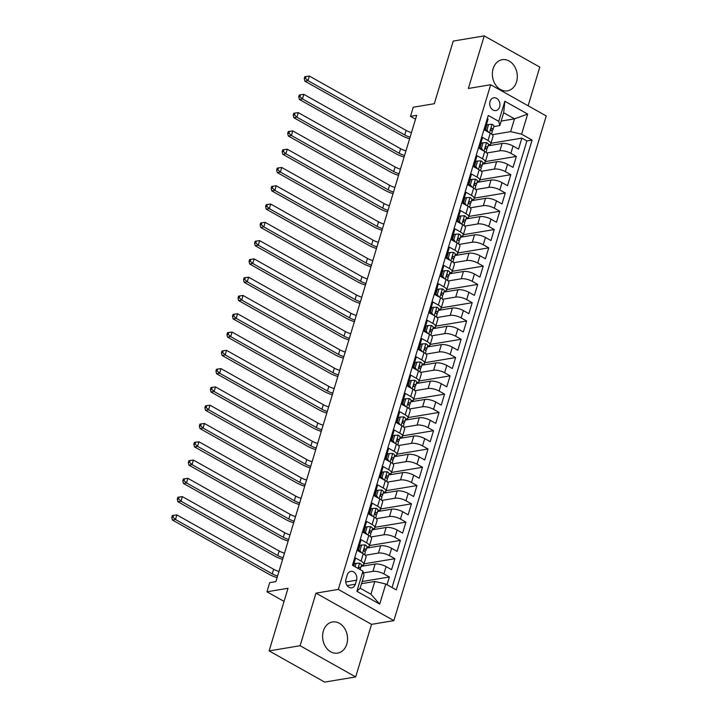 <?xml version="1.0" encoding="UTF-8"?>
<svg xmlns="http://www.w3.org/2000/svg" width="718" height="718" viewBox="0 0 718 718"><rect width="100%" height="100%" fill="white"/><g stroke="black" fill="none" stroke-linecap="round" stroke-linejoin="round"><path stroke-width="1.08" d="M493.122 68.695A15.787 12.377 80.5 0 0 495.402 84.58A15.787 12.377 80.5 0 0 507.438 90.845A15.787 12.377 80.5 0 0 516.547 81.852A15.787 12.377 80.5 0 0 514.267 65.957A15.787 12.377 80.5 0 0 502.232 59.702A15.787 12.377 80.5 0 0 493.122 68.695M323.36 630.978A15.787 12.377 80.5 0 0 325.64 646.864A15.787 12.377 80.5 0 0 337.675 653.129A15.787 12.377 80.5 0 0 346.785 644.127A15.787 12.377 80.5 0 0 344.505 628.241A15.787 12.377 80.5 0 0 332.47 621.976A15.787 12.377 80.5 0 0 323.36 630.978M490.017 101.48A6.48 5.08 80.5 0 0 490.95 107.996A6.48 5.08 80.5 0 0 495.887 110.572A6.48 5.08 80.5 0 0 499.629 106.874A6.48 5.08 80.5 0 0 498.687 100.358A6.48 5.08 80.5 0 0 493.751 97.792A6.48 5.08 80.5 0 0 490.017 101.48M528.116 105.77L539.792 67.097L484.228 35.9L453.229 41.079L434.318 103.706L413.236 107.224L410.481 116.37L415.516 119.197M393.868 620.621L546.236 115.939L490.681 84.742L338.304 589.424L393.868 620.621L371.547 624.355L315.983 593.149L300.115 645.724L355.679 676.921L371.547 624.355M355.679 676.921L324.671 682.1L269.115 650.903L288.017 588.275L266.943 591.794L284.059 601.406M300.115 645.724L269.115 650.903M487.271 118.703L488.078 119.152L484.767 130.129L490.241 133.207L488.034 140.522A8.095 2.684 16.8 0 1 490.825 143.69A8.095 2.684 16.8 0 1 489.084 144.722L488.348 144.839M488.034 140.522L482.559 137.443L479.247 148.411L484.722 151.489L482.514 158.804A8.095 2.684 16.8 0 1 485.305 161.972A8.095 2.684 16.8 0 1 483.564 163.004L482.828 163.13M482.514 158.804L477.03 155.725L473.718 166.702L479.202 169.771L476.994 177.086A8.095 2.684 16.8 0 1 479.786 180.254A8.095 2.684 16.8 0 1 478.044 181.295L477.308 181.412M476.994 177.086L471.511 174.016L468.199 184.984L473.683 188.062L471.475 195.377A8.095 2.684 16.8 0 1 474.266 198.545A8.095 2.684 16.8 0 1 472.525 199.577L471.789 199.703M471.475 195.377L465.991 192.298L462.679 203.266L468.163 206.344L465.955 213.659A8.095 2.684 16.8 0 1 468.746 216.827A8.095 2.684 16.8 0 1 466.996 217.859L466.269 217.985M465.955 213.659L460.471 210.58L457.16 221.557L462.643 224.635L460.435 231.95A8.095 2.684 16.8 0 1 463.227 235.118A8.095 2.684 16.8 0 1 461.477 236.15L460.75 236.267M460.435 231.95L454.952 228.871L451.64 239.839L457.124 242.917L454.916 250.232A8.095 2.684 16.8 0 1 457.707 253.4A8.095 2.684 16.8 0 1 455.957 254.432L455.23 254.558M454.916 250.232L449.432 247.154L446.12 258.13L451.595 261.199L449.387 268.514A8.095 2.684 16.8 0 1 452.178 271.682A8.095 2.684 16.8 0 1 450.437 272.714L449.71 272.84M449.387 268.514L443.912 265.436L440.601 276.412L446.075 279.49L443.868 286.805A8.095 2.684 16.8 0 1 446.659 289.973A8.095 2.684 16.8 0 1 444.918 291.005L444.182 291.122M443.868 286.805L438.393 283.727L435.081 294.694L440.556 297.773L438.348 305.087A8.095 2.684 16.8 0 1 441.139 308.255A8.095 2.684 16.8 0 1 439.398 309.287L438.662 309.413M438.348 305.087L432.864 302.009L429.552 312.985L435.036 316.064L432.828 323.378A8.095 2.684 16.8 0 1 435.62 326.546A8.095 2.684 16.8 0 1 433.878 327.579L433.142 327.695M432.828 323.378L427.345 320.3L424.033 331.267L429.517 334.346L427.309 341.66A8.095 2.684 16.8 0 1 430.1 344.828A8.095 2.684 16.8 0 1 428.359 345.861L427.623 345.986M427.309 341.66L421.825 338.582L418.513 349.549L423.997 352.628L421.789 359.942A8.095 2.684 16.8 0 1 424.58 363.111A8.095 2.684 16.8 0 1 422.83 364.143L422.103 364.268M421.789 359.942L416.305 356.864L412.994 367.84L418.477 370.919L416.269 378.233A8.095 2.684 16.8 0 1 419.061 381.402A8.095 2.684 16.8 0 1 417.311 382.434L416.584 382.55M416.269 378.233L410.786 375.155L407.474 386.122L412.958 389.201L410.75 396.515A8.095 2.684 16.8 0 1 413.541 399.684A8.095 2.684 16.8 0 1 411.791 400.716L411.064 400.841M410.75 396.515L405.266 393.437L401.954 404.413L407.429 407.492L405.221 414.807A8.095 2.684 16.8 0 1 408.012 417.975A8.095 2.684 16.8 0 1 406.271 419.007L405.544 419.124M405.221 414.807L399.746 411.728L396.435 422.696L401.909 425.774L399.702 433.089A8.095 2.684 16.8 0 1 402.493 436.257A8.095 2.684 16.8 0 1 400.752 437.289L400.016 437.415M399.702 433.089L394.227 430.01L390.915 440.978L396.39 444.056L394.182 451.371A8.095 2.684 16.8 0 1 396.973 454.539A8.095 2.684 16.8 0 1 395.232 455.571L394.496 455.697M394.182 451.371L388.698 448.292L385.386 459.269L390.87 462.347L388.662 469.662A8.095 2.684 16.8 0 1 391.454 472.83A8.095 2.684 16.8 0 1 389.712 473.862L388.976 473.979M388.662 469.662L383.179 466.583L379.867 477.551L385.351 480.629L383.143 487.944A8.095 2.684 16.8 0 1 385.934 491.112A8.095 2.684 16.8 0 1 384.193 492.144L383.457 492.27M383.143 487.944L377.659 484.865L374.347 495.842L379.831 498.92L377.623 506.226A8.095 2.684 16.8 0 1 380.414 509.403A8.095 2.684 16.8 0 1 378.664 510.435L377.937 510.552M377.623 506.226L372.139 503.156L368.828 514.124L374.311 517.202L372.103 524.517A8.095 2.684 16.8 0 1 374.895 527.685A8.095 2.684 16.8 0 1 373.145 528.717L372.418 528.843M372.103 524.517L366.62 521.439L363.308 532.406L368.792 535.484L366.584 542.799A8.095 2.684 16.8 0 1 369.375 545.967A8.095 2.684 16.8 0 1 367.625 546.999L366.898 547.125M366.584 542.799L361.1 539.721L357.788 550.697L363.263 553.775A8.095 2.684 16.8 0 1 366.054 556.944L363.846 564.258A8.095 2.684 16.8 0 1 362.105 565.29L361.378 565.407M387.029 584.712L389.362 576.985L362.15 581.526M361.082 566.394L375.128 564.043A8.095 2.684 16.8 0 1 386.096 566.592L391.57 569.67L394.891 558.694L363.972 563.854M366.602 548.103L380.648 545.761A8.095 2.684 -163.2 0 1 391.615 548.301L397.099 551.379L400.411 540.412L369.492 545.572M372.121 529.821L386.167 527.47A8.095 2.684 -163.2 0 1 397.135 530.019L402.618 533.097L405.93 522.121L375.011 527.29M377.641 511.53L391.687 509.188A8.095 2.684 -163.2 0 1 402.654 511.737L408.138 514.815L411.45 503.839L380.531 508.999M383.161 493.248L397.207 490.906A8.095 2.684 -163.2 0 1 408.174 493.445L413.658 496.524L416.97 485.556L386.051 490.717M388.68 474.966L402.726 472.615A8.095 2.684 -163.2 0 1 413.694 475.163L419.177 478.242L422.489 467.265L391.57 472.435M394.2 456.675L408.255 454.332A8.095 2.684 -163.2 0 1 419.222 456.872L424.697 459.951L428.009 448.983L397.099 454.144M399.72 438.393L413.774 436.05A8.095 2.684 -163.2 0 1 424.742 438.59L430.217 441.669L433.528 430.701L402.618 435.862M405.248 420.102L419.294 417.759A8.095 2.684 -163.2 0 1 430.261 420.308L435.736 423.387L439.057 412.41L408.138 417.571M410.768 401.82L424.814 399.477A8.095 2.684 -163.2 0 1 435.781 402.017L441.265 405.096L444.577 394.128L413.658 399.289M416.287 383.538L430.333 381.186A8.095 2.684 -163.2 0 1 441.301 383.735L446.784 386.814L450.096 375.837L419.177 381.007M421.807 365.247L435.853 362.904A8.095 2.684 -163.2 0 1 446.82 365.444L452.304 368.522L455.616 357.555L424.697 362.716M427.327 346.965L441.373 344.622A8.095 2.684 -163.2 0 1 452.34 347.162L457.824 350.24L461.135 339.273L430.217 344.434M432.846 328.682L446.892 326.331A8.095 2.684 -163.2 0 1 457.86 328.88L463.343 331.958L466.655 320.982L435.736 326.143M438.366 310.391L452.421 308.049A8.095 2.684 -163.2 0 1 463.379 310.589L468.863 313.667L472.175 302.7L441.265 307.86M443.886 292.109L457.94 289.758A8.095 2.684 -163.2 0 1 468.908 292.307L474.383 295.385L477.694 284.409L446.784 289.578M449.414 273.818L463.46 271.476A8.095 2.684 -163.2 0 1 474.427 274.025L479.902 277.094L483.223 266.127L452.304 271.287M454.934 255.536L468.98 253.194A8.095 2.684 -163.2 0 1 479.947 255.734L485.431 258.812L488.743 247.845L457.824 253.005M460.453 237.254L474.499 234.903A8.095 2.684 -163.2 0 1 485.467 237.452L490.95 240.53L494.262 229.554L463.343 234.714M465.973 218.963L480.019 216.621A8.095 2.684 -163.2 0 1 490.986 219.161L496.47 222.239L499.782 211.272L468.863 216.432M471.493 200.681L485.539 198.33A8.095 2.684 -163.2 0 1 496.506 200.878L501.99 203.957L505.301 192.98L474.383 198.15M477.012 182.39L491.058 180.047A8.095 2.684 -163.2 0 1 502.026 182.596L507.509 185.675L510.821 174.698L479.902 179.859M482.532 164.108L496.587 161.765A8.095 2.684 -163.2 0 1 507.545 164.305L513.029 167.384L516.341 156.416L485.431 161.577M480.521 146.149L479.893 146.257M475.002 164.44L474.374 164.539M469.473 182.722L468.854 182.83M463.954 201.004L463.334 201.112M458.434 219.295L457.815 219.394M452.914 237.577L452.286 237.685M447.395 255.859L446.767 255.967M441.875 274.15L441.247 274.249M436.356 292.432L435.727 292.54M430.836 310.723L430.208 310.822M425.307 329.006L424.688 329.113M419.788 347.288L419.168 347.395M414.268 365.579L413.649 365.677M408.748 383.861L408.12 383.968M403.229 402.152L402.601 402.251M397.709 420.434L397.081 420.542M392.19 438.716L391.561 438.824M386.67 457.007L386.042 457.106M381.141 475.289L380.522 475.397M375.622 493.58L375.002 493.679M370.102 511.862L369.483 511.97M364.582 530.144L363.954 530.252M359.063 548.435L358.435 548.534M266.943 591.794L269.699 582.648L275.9 581.616L416.682 115.329L410.481 116.37M355.329 584.228L356.541 580.207A6.274 4.918 80.5 0 0 355.634 573.888A6.274 4.918 80.5 0 0 350.86 571.402A6.274 4.918 80.5 0 0 347.234 574.974L346.022 579.004A6.274 4.918 80.5 0 0 346.929 585.314A6.274 4.918 80.5 0 0 351.712 587.809A6.274 4.918 80.5 0 0 355.329 584.228L347.117 585.601M499.809 125.56L498.768 121.36L488.249 115.463L352.439 565.281L362.958 571.187L363.999 575.387L360.14 588.186L370.946 594.262L374.814 581.463L385.781 584.003L396.291 589.909L532.101 140.082L521.591 134.176L510.624 131.636L514.492 118.838L503.677 112.762L499.809 125.56L493.876 126.556M498.768 121.36L504.835 101.247L527.667 114.063L521.591 134.176M385.781 584.003L379.705 604.116L356.882 591.3L362.958 571.187M486.786 152.979L499.899 150.789A8.095 2.684 16.8 0 1 510.866 153.338L516.341 156.416M479.597 147.235L480.225 147.127M488.052 145.826L502.106 143.474L499.899 150.789M481.266 171.27L494.379 169.08A8.095 2.684 16.8 0 1 505.337 171.62L510.821 174.698M474.077 165.517L474.706 165.418M475.747 189.552L488.85 187.362A8.095 2.684 16.8 0 1 499.818 189.911L505.301 192.98M468.558 183.808L469.177 183.7M470.227 207.834L483.331 205.644A8.095 2.684 16.8 0 1 494.298 208.193L499.782 211.272M463.038 202.09L463.657 201.991M464.699 226.125L477.811 223.935A8.095 2.684 16.8 0 1 488.779 226.475L494.262 229.554M457.519 220.381L458.138 220.273M459.179 244.407L472.291 242.217A8.095 2.684 16.8 0 1 483.259 244.766L488.743 247.845M451.99 238.663L452.618 238.555M453.659 262.689L466.772 260.508A8.095 2.684 16.8 0 1 477.739 263.048L483.223 266.127M446.47 256.945L447.099 256.847M448.14 280.98L461.252 278.79A8.095 2.684 16.8 0 1 472.22 281.33L477.694 284.409M440.951 275.236L441.579 275.129M442.62 299.262L455.733 297.072A8.095 2.684 16.8 0 1 466.7 299.621L472.175 302.7M435.431 293.518L436.059 293.42M437.1 317.553L450.213 315.364A8.095 2.684 16.8 0 1 461.171 317.903L466.655 320.982M429.911 311.809L430.54 311.702M431.581 335.836L444.684 333.646A8.095 2.684 16.8 0 1 455.652 336.195L461.135 339.273M424.392 330.092L425.011 329.984M426.061 354.118L439.165 351.937A8.095 2.684 16.8 0 1 450.132 354.477L455.616 357.555M418.872 348.374L419.491 348.275M420.533 372.409L433.645 370.219A8.095 2.684 16.8 0 1 444.613 372.759L450.096 375.837M413.353 366.665L413.972 366.557M415.013 390.691L428.125 388.501A8.095 2.684 16.8 0 1 439.093 391.05L444.577 394.128M407.824 384.947L408.452 384.839M409.493 408.982L422.606 406.792A8.095 2.684 16.8 0 1 433.573 409.332L439.057 412.41M402.304 403.229L402.933 403.13M403.974 427.264L417.086 425.074A8.095 2.684 16.8 0 1 428.054 427.623L433.528 430.701M396.785 421.52L397.413 421.412M398.454 445.546L411.567 443.356A8.095 2.684 16.8 0 1 422.534 445.905L428.009 448.983M391.265 439.802L391.893 439.703M392.934 463.837L406.047 461.647A8.095 2.684 16.8 0 1 417.005 464.187L422.489 467.265M385.745 458.093L386.374 457.985M387.415 482.119L400.518 479.929A8.095 2.684 16.8 0 1 411.486 482.478L416.97 485.556M380.226 476.375L380.845 476.267M381.895 500.41L394.999 498.22A8.095 2.684 16.8 0 1 405.966 500.76L411.45 503.839M374.706 494.657L375.326 494.558M376.367 518.692L389.479 516.502A8.095 2.684 16.8 0 1 400.447 519.051L405.93 522.121M369.187 512.948L369.806 512.84M370.847 536.974L383.959 534.784A8.095 2.684 16.8 0 1 394.927 537.333L400.411 540.412M363.667 531.23L364.286 531.132M365.327 555.265L378.44 553.075A8.095 2.684 16.8 0 1 389.407 555.615L394.891 558.694M358.138 549.521L358.767 549.414M363.398 572.946L372.92 571.357A8.095 2.684 16.8 0 1 383.888 573.906L389.362 576.985M392.064 587.53L526.895 140.952L521.86 138.125L490.95 143.295M502.106 143.474A8.095 2.684 -163.2 0 1 513.074 146.023L518.549 149.102L521.86 138.125M353.247 565.739L355.581 558.012L361.055 561.09A8.095 2.684 16.8 0 1 363.846 564.258M486.041 127.867L485.413 127.966M361.495 583.68L374.814 581.463M315.983 593.149L338.304 589.424M484.228 35.9L468.36 88.467L490.681 84.742M501.173 121.064L514.492 118.838L527.667 114.063M492.306 134.697L510.624 131.636M363.2 566.035L363.622 564.644M368.72 547.753L369.142 546.353M369.375 545.967L371.583 538.653A8.095 2.684 -163.2 0 0 368.792 535.484M374.24 529.462L374.661 528.071M374.895 527.685L377.103 520.37A8.095 2.684 -163.2 0 0 374.311 517.202M379.759 511.18L380.181 509.789M380.414 509.403L382.622 502.088A8.095 2.684 -163.2 0 0 379.831 498.92M385.279 492.898L385.701 491.498M385.934 491.112L388.142 483.797A8.095 2.684 -163.2 0 0 385.351 480.629M390.798 474.607L391.22 473.216M391.454 472.83L393.661 465.515A8.095 2.684 -163.2 0 0 390.87 462.347M396.327 456.325L396.74 454.934M396.973 454.539L399.181 447.224A8.095 2.684 -163.2 0 0 396.39 444.056M401.847 438.034L402.268 436.643M402.493 436.257L404.701 428.942A8.095 2.684 -163.2 0 0 401.909 425.774M407.366 419.752L407.788 418.361M408.012 417.975L410.22 410.66A8.095 2.684 -163.2 0 0 407.429 407.492M412.886 401.47L413.308 400.07M413.541 399.684L415.749 392.369A8.095 2.684 -163.2 0 0 412.958 389.201M418.406 383.179L418.827 381.788M419.061 381.402L421.269 374.087A8.095 2.684 -163.2 0 0 418.477 370.919M423.925 364.897L424.347 363.505M424.58 363.111L426.788 355.796A8.095 2.684 -163.2 0 0 423.997 352.628M429.445 346.606L429.867 345.214M430.1 344.828L432.308 337.514A8.095 2.684 -163.2 0 0 429.517 334.346M434.964 328.323L435.386 326.932M435.62 326.546L437.827 319.232A8.095 2.684 -163.2 0 0 435.036 316.064M440.493 310.041L440.906 308.641M441.139 308.255L443.347 300.941A8.095 2.684 -163.2 0 0 440.556 297.773M446.013 291.75L446.434 290.359M446.659 289.973L448.867 282.659A8.095 2.684 -163.2 0 0 446.075 279.49M451.532 273.468L451.954 272.077M452.178 271.682L454.386 264.368A8.095 2.684 -163.2 0 0 451.595 261.199M457.052 255.186L457.474 253.786M457.707 253.4L459.915 246.086A8.095 2.684 -163.2 0 0 457.124 242.917M462.571 236.895L462.993 235.504M463.227 235.118L465.435 227.803A8.095 2.684 -163.2 0 0 462.643 224.635M468.091 218.613L468.513 217.213M468.746 216.827L470.954 209.512A8.095 2.684 -163.2 0 0 468.163 206.344M473.611 200.322L474.033 198.931M474.266 198.545L476.474 191.23A8.095 2.684 -163.2 0 0 473.683 188.062M479.13 182.04L479.552 180.649M479.786 180.254L481.993 172.948A8.095 2.684 -163.2 0 0 479.202 169.771M484.659 163.758L485.072 162.358M485.305 161.972L487.513 154.657A8.095 2.684 -163.2 0 0 484.722 151.489M490.179 145.467L490.6 144.076M526.895 140.952L532.101 140.082M490.825 143.69L493.033 136.375A8.095 2.684 -163.2 0 0 490.241 133.207M360.14 588.186L356.882 591.3M370.946 594.262L379.705 604.116M504.835 101.247L503.677 112.762M355.06 566.753L356.101 563.316L359.655 563.172A5.367 1.777 16.8 0 1 361.432 565.228L360.382 568.71A5.367 1.777 -163.2 0 0 359.574 567.31L358.794 567.364L358.461 568.665M356.101 563.316L354.486 563.585L353.75 566.017M359.862 569.446L360.274 568.907A5.367 1.777 -163.2 0 0 360.382 568.71M277.588 576.033A10.124 3.348 16.8 0 1 272.248 573.835L175.47 519.491L172.365 520.003L269.151 574.355A15.186 5.026 -163.2 0 0 277.103 577.64M278.961 571.465A10.124 3.348 16.8 0 1 273.63 569.257L176.843 514.914L175.47 519.491L173.002 517.175L173.55 515.345L172.311 515.551L171.764 517.382L173.002 517.175M171.764 517.382L172.365 520.003M176.843 514.914L173.55 515.345M361.621 545.034L360.005 545.303L358.354 550.787L359.96 550.518L361.621 545.034L365.175 544.89A5.367 1.777 16.8 0 1 366.952 546.945L365.902 550.419A5.367 1.777 -163.2 0 0 365.103 549.019L364.663 548.902M359.96 550.518L361.567 552.815M364.95 551.72L365.794 550.616A5.367 1.777 -163.2 0 0 365.902 550.419M364.232 549.162L365.103 549.019C363.927 549.064 363.703 549.8 364.439 551.218A5.367 1.777 16.8 0 1 365.238 552.618L364.627 554.655M283.107 557.751A10.124 3.348 16.8 0 1 277.776 555.544L180.99 501.2L177.884 501.72L274.671 556.064A15.186 5.026 -163.2 0 0 282.623 559.358M284.49 553.183A10.124 3.348 16.8 0 1 279.149 550.975L182.372 496.632L180.99 501.2L178.522 498.893L179.069 497.062L177.831 497.269L177.283 499.1L178.522 498.893M177.283 499.1L177.884 501.72M182.372 496.632L179.069 497.062M367.14 526.743L365.525 527.012L363.873 532.496L365.489 532.226L367.14 526.743L370.694 526.599A5.367 1.777 16.8 0 1 372.471 528.663L371.421 532.137A5.367 1.777 -163.2 0 0 370.623 530.737L370.192 530.62M365.489 532.226L367.086 534.533M370.47 533.438L371.314 532.334A5.367 1.777 -163.2 0 0 371.421 532.137M369.761 530.88L370.623 530.737C369.447 530.781 369.223 531.517 369.958 532.927A5.367 1.777 16.8 0 1 370.757 534.327L370.147 536.364M288.627 539.469A10.124 3.348 16.8 0 1 283.296 537.261L186.509 482.918L183.413 483.429L280.191 537.782A15.186 5.026 -163.2 0 0 288.142 541.067M290.009 534.892A10.124 3.348 16.8 0 1 284.678 532.693L187.892 478.341L186.509 482.918L184.041 480.602L184.589 478.771L183.35 478.978L182.803 480.809L184.041 480.602M182.803 480.809L183.413 483.429M187.892 478.341L184.589 478.771M372.66 508.461L371.053 508.73L369.393 514.214L371.009 513.944L372.66 508.461L376.214 508.317A5.367 1.777 16.8 0 1 377.991 510.372L376.941 513.846A5.367 1.777 -163.2 0 0 376.142 512.446L375.711 512.329M371.009 513.944L372.615 516.251M375.99 515.147L376.842 514.052A5.367 1.777 -163.2 0 0 376.941 513.846M375.281 512.598L376.142 512.446C374.967 512.499 374.742 513.226 375.478 514.644A5.367 1.777 16.8 0 1 376.277 516.045L375.667 518.082M294.147 521.178A10.124 3.348 16.8 0 1 288.815 518.979L192.029 464.627L188.933 465.147L285.71 519.491A15.186 5.026 -163.2 0 0 293.662 522.785M295.529 516.61A10.124 3.348 16.8 0 1 290.198 514.402L193.411 460.058L192.029 464.627L189.561 462.32L190.117 460.489L188.87 460.696L188.322 462.527L189.561 462.32M188.322 462.527L188.933 465.147M193.411 460.058L190.117 460.489M378.18 490.17L376.573 490.439L374.913 495.932L376.528 495.662L378.18 490.17L381.734 490.035A5.367 1.777 16.8 0 1 383.511 492.09L382.461 495.564A5.367 1.777 -163.2 0 0 381.662 494.163L381.231 494.047M376.528 495.662L378.135 497.96M381.509 496.865L382.362 495.761A5.367 1.777 -163.2 0 0 382.461 495.564M380.8 494.307L381.662 494.163C380.486 494.208 380.271 494.944 380.998 496.362A5.367 1.777 16.8 0 1 381.796 497.753L381.186 499.791M299.666 502.896A10.124 3.348 16.8 0 1 294.335 500.688L197.549 446.345L194.452 446.865L291.239 501.209A15.186 5.026 -163.2 0 0 299.182 504.494M301.048 498.319A10.124 3.348 16.8 0 1 295.717 496.12L198.931 441.776L197.549 446.345L195.081 444.029L195.637 442.207L194.398 442.414L193.842 444.236L195.081 444.029M193.842 444.236L194.452 446.865M198.931 441.776L195.637 442.207M383.699 471.888L382.093 472.157L380.432 477.641L382.048 477.371L383.699 471.888L387.262 471.744A5.367 1.777 16.8 0 1 389.03 473.799L387.98 477.282A5.367 1.777 -163.2 0 0 387.181 475.881L386.751 475.765M382.048 477.371L383.654 479.678M387.029 478.574L387.882 477.479A5.367 1.777 -163.2 0 0 387.98 477.282M386.32 476.025L387.181 475.881C386.006 475.926 385.79 476.653 386.517 478.071A5.367 1.777 16.8 0 1 387.325 479.471L386.706 481.509M305.186 484.605A10.124 3.348 16.8 0 1 299.855 482.406L203.068 428.063L199.972 428.574L296.758 482.927A15.186 5.026 -163.2 0 0 304.701 486.212M306.568 480.037A10.124 3.348 16.8 0 1 301.237 477.838L204.451 423.485L203.068 428.063L200.6 425.747L201.157 423.916L199.918 424.123L199.362 425.954L200.6 425.747M199.362 425.954L199.972 428.574M204.451 423.485L201.157 423.916M389.228 453.605L387.612 453.875L385.952 459.358L387.567 459.089L389.228 453.605L392.782 453.462A5.367 1.777 16.8 0 1 394.55 455.517L393.5 458.99A5.367 1.777 -163.2 0 0 392.701 457.59L392.27 457.474M387.567 459.089L389.174 461.396M392.558 460.292L393.401 459.188A5.367 1.777 -163.2 0 0 393.5 458.99M391.84 457.734L392.701 457.59C391.525 457.644 391.31 458.371 392.037 459.789A5.367 1.777 16.8 0 1 392.845 461.189L392.225 463.227M310.706 466.323A10.124 3.348 16.8 0 1 305.374 464.115L208.588 409.772L205.492 410.292L302.278 464.636A15.186 5.026 -163.2 0 0 310.221 467.93M312.088 461.755A10.124 3.348 16.8 0 1 306.757 459.547L209.97 405.203L208.588 409.772L206.12 407.465L206.676 405.634L205.438 405.841L204.881 407.671L206.12 407.465M204.881 407.671L205.492 410.292M209.97 405.203L206.676 405.634M394.747 435.314L393.132 435.584L391.481 441.076L393.087 440.807L394.747 435.314L398.302 435.171A5.367 1.777 16.8 0 1 400.07 437.235L399.029 440.708A5.367 1.777 -163.2 0 0 398.221 439.308L397.79 439.192M393.087 440.807L394.694 443.105M398.077 442.01L398.921 440.906A5.367 1.777 -163.2 0 0 399.029 440.708M397.359 439.452L398.221 439.308C397.045 439.353 396.83 440.089 397.566 441.498A5.367 1.777 16.8 0 1 398.364 442.898L397.745 444.936M316.234 448.041A10.124 3.348 16.8 0 1 310.894 445.833L214.117 391.489L211.011 392.01L307.798 446.354A15.186 5.026 -163.2 0 0 315.749 449.639M317.607 443.464A10.124 3.348 16.8 0 1 312.276 441.265L215.49 386.912L214.117 391.489L211.648 389.174L212.196 387.343L210.957 387.558L210.401 389.38L211.648 389.174M210.401 389.38L211.011 392.01M215.49 386.912L212.196 387.343M400.267 417.032L398.652 417.302L397 422.785L398.607 422.516L400.267 417.032L403.821 416.889A5.367 1.777 16.8 0 1 405.598 418.944L404.548 422.417A5.367 1.777 -163.2 0 0 403.74 421.026L403.31 420.901M398.607 422.516L400.213 424.823M403.597 423.719L404.44 422.624A5.367 1.777 -163.2 0 0 404.548 422.417M402.879 421.17L403.74 421.026C402.574 421.071 402.349 421.798 403.085 423.216A5.367 1.777 16.8 0 1 403.884 424.616L403.265 426.654M321.754 429.75A10.124 3.348 16.8 0 1 316.414 427.551L219.636 373.198L216.531 373.719L313.317 428.063A15.186 5.026 -163.2 0 0 321.269 431.356M323.127 425.182A10.124 3.348 16.8 0 1 317.796 422.974L221.009 368.63L219.636 373.198L217.168 370.892L217.716 369.061L216.477 369.267L215.93 371.098L217.168 370.892M215.93 371.098L216.531 373.719M221.009 368.63L217.716 369.061M405.787 398.75L404.171 399.02L402.52 404.503L404.126 404.234L405.787 398.75L409.341 398.607A5.367 1.777 16.8 0 1 411.118 400.662L410.068 404.135A5.367 1.777 -163.2 0 0 409.269 402.735L408.829 402.618M404.126 404.234L405.733 406.532M409.116 405.437L409.96 404.333A5.367 1.777 -163.2 0 0 410.068 404.135M408.398 402.879L409.269 402.735C408.093 402.78 407.869 403.516 408.605 404.934A5.367 1.777 16.8 0 1 409.404 406.325L408.793 408.363M327.273 411.468A10.124 3.348 16.8 0 1 321.942 409.26L225.156 354.916L222.05 355.437L318.837 409.781A15.186 5.026 -163.2 0 0 326.789 413.065M328.656 406.891A10.124 3.348 16.8 0 1 323.315 404.692L226.538 350.348L225.156 354.916L222.688 352.601L223.235 350.779L221.997 350.985L221.449 352.807L222.688 352.601M221.449 352.807L222.05 355.437M226.538 350.348L223.235 350.779M411.306 380.459L409.691 380.728L408.039 386.212L409.655 385.943L411.306 380.459L414.86 380.316A5.367 1.777 16.8 0 1 416.637 382.371L415.587 385.853A5.367 1.777 -163.2 0 0 414.789 384.453L414.358 384.336M409.655 385.943L411.252 388.25M414.636 387.155L415.48 386.051A5.367 1.777 -163.2 0 0 415.587 385.853M413.927 384.597L414.789 384.453C413.613 384.498 413.389 385.225 414.124 386.643A5.367 1.777 16.8 0 1 414.923 388.043L414.313 390.08M332.793 393.177A10.124 3.348 16.8 0 1 327.462 390.978L230.675 336.634L227.579 337.146L324.356 391.498A15.186 5.026 -163.2 0 0 332.308 394.783M334.175 388.609A10.124 3.348 16.8 0 1 328.844 386.41L232.058 332.057L230.675 336.634L228.207 334.319L228.755 332.488L227.516 332.694L226.969 334.525L228.207 334.319M226.969 334.525L227.579 337.146M232.058 332.057L228.755 332.488M416.826 362.177L415.219 362.446L413.559 367.93L415.175 367.661L416.826 362.177L420.38 362.034A5.367 1.777 16.8 0 1 422.157 364.089L421.107 367.562A5.367 1.777 -163.2 0 0 420.308 366.162L419.877 366.045M415.175 367.661L416.781 369.967M420.156 368.864L421.008 367.76A5.367 1.777 -163.2 0 0 421.107 367.562M419.447 366.306L420.308 366.162C419.132 366.216 418.908 366.943 419.644 368.361A5.367 1.777 16.8 0 1 420.443 369.761L419.833 371.798M338.313 374.895A10.124 3.348 16.8 0 1 332.981 372.696L236.195 318.343L233.099 318.864L329.876 373.207A15.186 5.026 -163.2 0 0 337.828 376.501M339.695 370.326A10.124 3.348 16.8 0 1 334.364 368.119L237.577 313.775L236.195 318.343L233.727 316.037L234.283 314.206L233.036 314.412L232.488 316.243L233.727 316.037M232.488 316.243L233.099 318.864M237.577 313.775L234.283 314.206M422.346 343.886L420.739 344.155L419.079 349.648L420.694 349.379L422.346 343.886L425.9 343.751A5.367 1.777 16.8 0 1 427.677 345.807L426.627 349.28A5.367 1.777 -163.2 0 0 425.828 347.88L425.397 347.763M420.694 349.379L422.301 351.676M425.675 350.581L426.528 349.478A5.367 1.777 -163.2 0 0 426.627 349.28M424.966 348.024L425.828 347.88C424.652 347.925 424.428 348.661 425.164 350.07A5.367 1.777 16.8 0 1 425.962 351.47L425.352 353.507M343.832 356.613A10.124 3.348 16.8 0 1 338.501 354.405L241.715 300.061L238.618 300.582L335.405 354.925A15.186 5.026 -163.2 0 0 343.348 358.21M345.214 352.035A10.124 3.348 16.8 0 1 339.883 349.837L243.097 295.493L241.715 300.061L239.247 297.746L239.803 295.924L238.564 296.13L238.008 297.952L239.247 297.746M238.008 297.952L238.618 300.582M243.097 295.493L239.803 295.924M427.865 325.604L426.259 325.873L424.598 331.357L426.214 331.088L427.865 325.604L431.419 325.46A5.367 1.777 16.8 0 1 433.196 327.516L432.146 330.989A5.367 1.777 -163.2 0 0 431.347 329.598L430.917 329.472M426.214 331.088L427.82 333.394M431.195 332.29L432.048 331.195A5.367 1.777 -163.2 0 0 432.146 330.989M430.486 329.741L431.347 329.598C430.172 329.643 429.956 330.37 430.683 331.788A5.367 1.777 16.8 0 1 431.491 333.188L430.872 335.225M349.352 338.322A10.124 3.348 16.8 0 1 344.021 336.123L247.234 281.779L244.138 282.291L340.924 336.634A15.186 5.026 -163.2 0 0 348.867 339.928M350.734 333.753A10.124 3.348 16.8 0 1 345.403 331.545L248.616 277.202L247.234 281.779L244.766 279.464L245.323 277.633L244.084 277.839L243.528 279.67L244.766 279.464M243.528 279.67L244.138 282.291M248.616 277.202L245.323 277.633M433.394 307.322L431.778 307.591L430.118 313.075L431.733 312.806L433.394 307.322L436.948 307.178A5.367 1.777 16.8 0 1 438.716 309.234L437.666 312.707A5.367 1.777 -163.2 0 0 436.867 311.307L436.436 311.19M431.733 312.806L433.34 315.103M436.724 314.008L437.567 312.904A5.367 1.777 -163.2 0 0 437.666 312.707M436.005 311.45L436.867 311.307C435.691 311.352 435.476 312.088 436.203 313.506A5.367 1.777 16.8 0 1 437.011 314.906L436.391 316.934M354.871 320.04A10.124 3.348 16.8 0 1 349.54 317.832L252.754 263.488L249.658 264.009L346.444 318.352A15.186 5.026 -163.2 0 0 354.387 321.646M356.254 315.462A10.124 3.348 16.8 0 1 350.923 313.263L254.136 258.92L252.754 263.488L250.286 261.173L250.842 259.351L249.604 259.557L249.047 261.388L250.286 261.173M249.047 261.388L249.658 264.009M254.136 258.92L250.842 259.351M438.913 289.031L437.298 289.3L435.646 294.784L437.253 294.515L438.913 289.031L442.467 288.887A5.367 1.777 16.8 0 1 444.236 290.952L443.194 294.425A5.367 1.777 -163.2 0 0 442.387 293.025L441.956 292.908M437.253 294.515L438.86 296.821M442.243 295.726L443.087 294.622A5.367 1.777 -163.2 0 0 443.194 294.425M441.525 293.168L442.387 293.025C441.211 293.07 440.996 293.797 441.732 295.215A5.367 1.777 16.8 0 1 442.53 296.615L441.911 298.652M360.4 301.748A10.124 3.348 16.8 0 1 355.06 299.55L258.283 245.206L255.177 245.718L351.964 300.07A15.186 5.026 -163.2 0 0 359.915 303.355M361.773 297.18A10.124 3.348 16.8 0 1 356.442 294.981L259.656 240.629L258.283 245.206L255.814 242.89L256.362 241.06L255.123 241.266L254.567 243.097L255.814 242.89M254.567 243.097L255.177 245.718M259.656 240.629L256.362 241.06M444.433 270.749L442.818 271.018L441.166 276.502L442.773 276.233L444.433 270.749L447.987 270.605A5.367 1.777 16.8 0 1 449.764 272.661L448.714 276.134A5.367 1.777 -163.2 0 0 447.906 274.734L447.476 274.617M442.773 276.233L444.379 278.539M447.763 277.435L448.606 276.34A5.367 1.777 -163.2 0 0 448.714 276.134M447.045 274.877L447.906 274.734C446.74 274.788 446.515 275.515 447.251 276.933A5.367 1.777 16.8 0 1 448.05 278.333L447.431 280.37M365.92 283.466A10.124 3.348 16.8 0 1 360.58 281.268L263.802 226.915L260.697 227.435L357.483 281.779A15.186 5.026 -163.2 0 0 365.435 285.073M367.293 278.898A10.124 3.348 16.8 0 1 361.962 276.69L265.175 222.347L263.802 226.915L261.334 224.608L261.882 222.777L260.643 222.984L260.096 224.815L261.334 224.608M260.096 224.815L260.697 227.435M265.175 222.347L261.882 222.777M449.953 252.458L448.337 252.727L446.686 258.22L448.292 257.95L449.953 252.458L453.507 252.323A5.367 1.777 16.8 0 1 455.284 254.378L454.234 257.852A5.367 1.777 -163.2 0 0 453.435 256.452L452.995 256.335M448.292 257.95L449.899 260.248M453.282 259.153L454.126 258.049A5.367 1.777 -163.2 0 0 454.234 257.852M452.564 256.595L453.435 256.452C452.259 256.497 452.035 257.232 452.771 258.642A5.367 1.777 16.8 0 1 453.57 260.042L452.959 262.079M371.439 265.184A10.124 3.348 16.8 0 1 366.108 262.976L269.322 208.633L266.216 209.153L363.003 263.497A15.186 5.026 -163.2 0 0 370.955 266.782M372.821 260.607A10.124 3.348 16.8 0 1 367.481 258.408L270.704 204.065L269.322 208.633L266.854 206.317L267.401 204.495L266.163 204.702L265.615 206.524L266.854 206.317M265.615 206.524L266.216 209.153M270.704 204.065L267.401 204.495M455.472 234.176L453.857 234.445L452.205 239.929L453.812 239.659L455.472 234.176L459.026 234.032A5.367 1.777 16.8 0 1 460.803 236.087L459.753 239.561A5.367 1.777 -163.2 0 0 458.955 238.17L458.524 238.053M453.812 239.659L455.418 241.966M458.802 240.862L459.646 239.767A5.367 1.777 -163.2 0 0 459.753 239.561M458.093 238.313L458.955 238.17C457.779 238.214 457.554 238.941 458.29 240.359A5.367 1.777 16.8 0 1 459.089 241.76L458.479 243.797M376.959 246.893A10.124 3.348 16.8 0 1 371.628 244.694L274.841 190.351L271.745 190.862L368.522 245.206A15.186 5.026 -163.2 0 0 376.474 248.5M378.341 242.325A10.124 3.348 16.8 0 1 373.001 240.117L276.224 185.774L274.841 190.351L272.373 188.035L272.921 186.204L271.682 186.411L271.135 188.242L272.373 188.035M271.135 188.242L271.745 190.862M276.224 185.774L272.921 186.204M460.992 215.894L459.385 216.163L457.725 221.647L459.341 221.377L460.992 215.894L464.546 215.75A5.367 1.777 16.8 0 1 466.323 217.805L465.273 221.279A5.367 1.777 -163.2 0 0 464.474 219.879L464.043 219.762M459.341 221.377L460.947 223.675M464.322 222.58L465.174 221.476A5.367 1.777 -163.2 0 0 465.273 221.279M463.613 220.022L464.474 219.879C463.298 219.923 463.074 220.659 463.81 222.077A5.367 1.777 16.8 0 1 464.609 223.477L463.999 225.515M382.479 228.611A10.124 3.348 16.8 0 1 377.147 226.403L280.361 172.06L277.265 172.58L374.042 226.924A15.186 5.026 -163.2 0 0 381.994 230.218M383.861 224.043A10.124 3.348 16.8 0 1 378.53 221.835L281.743 167.491L280.361 172.06L277.893 169.753L278.449 167.922L277.202 168.129L276.654 169.96L277.893 169.753M276.654 169.96L277.265 172.58M281.743 167.491L278.449 167.922M466.512 197.603L464.905 197.872L463.245 203.356L464.86 203.086L466.512 197.603L470.066 197.459A5.367 1.777 16.8 0 1 471.843 199.523L470.793 202.997A5.367 1.777 -163.2 0 0 469.994 201.596L469.563 201.48M464.86 203.086L466.467 205.393M469.841 204.298L470.694 203.194A5.367 1.777 -163.2 0 0 470.793 202.997M469.132 201.74L469.994 201.596C468.818 201.641 468.594 202.377 469.33 203.786A5.367 1.777 16.8 0 1 470.128 205.186L469.518 207.224M387.998 210.32A10.124 3.348 16.8 0 1 382.667 208.121L285.881 153.778L282.784 154.289L379.571 208.642A15.186 5.026 -163.2 0 0 387.514 211.927M389.38 205.752A10.124 3.348 16.8 0 1 384.049 203.553L287.263 149.2L285.881 153.778L283.413 151.462L283.969 149.631L282.73 149.838L282.174 151.669L283.413 151.462M282.174 151.669L282.784 154.289M287.263 149.2L283.969 149.631M472.031 179.321L470.425 179.59L468.764 185.073L470.38 184.804L472.031 179.321L475.585 179.177A5.367 1.777 16.8 0 1 477.362 181.232L476.312 184.706A5.367 1.777 -163.2 0 0 475.513 183.305L475.083 183.189M470.38 184.804L471.986 187.111M475.361 186.007L476.214 184.912A5.367 1.777 -163.2 0 0 476.312 184.706M474.652 183.449L475.513 183.305C474.338 183.359 474.122 184.086 474.849 185.504A5.367 1.777 16.8 0 1 475.657 186.904L475.038 188.942M393.518 192.038A10.124 3.348 16.8 0 1 388.187 189.839L291.4 135.487L288.304 136.007L385.09 190.351A15.186 5.026 -163.2 0 0 393.033 193.645M394.9 187.47A10.124 3.348 16.8 0 1 389.569 185.262L292.782 130.918L291.4 135.487L288.932 133.18L289.489 131.349L288.25 131.556L287.694 133.386L288.932 133.18M287.694 133.386L288.304 136.007M292.782 130.918L289.489 131.349M477.56 161.029L475.944 161.299L474.284 166.791L475.899 166.522L477.56 161.029L481.114 160.895A5.367 1.777 16.8 0 1 482.882 162.95L481.832 166.423A5.367 1.777 -163.2 0 0 481.033 165.023L480.602 164.907M475.899 166.522L477.506 168.82M480.889 167.725L481.733 166.621A5.367 1.777 -163.2 0 0 481.832 166.423M480.171 165.167L481.033 165.023C479.857 165.068 479.642 165.804 480.369 167.222A5.367 1.777 16.8 0 1 481.177 168.613L480.557 170.651M399.037 173.756A10.124 3.348 16.8 0 1 393.706 171.548L296.92 117.205L293.824 117.725L390.61 172.069A15.186 5.026 -163.2 0 0 398.553 175.354M400.42 169.179A10.124 3.348 16.8 0 1 395.088 166.98L298.302 112.636L296.92 117.205L294.452 114.889L295.008 113.067L293.77 113.273L293.213 115.095L294.452 114.889M293.213 115.095L293.824 117.725M298.302 112.636L295.008 113.067M483.079 142.747L481.464 143.017L479.812 148.5L481.419 148.231L483.079 142.747L486.633 142.604A5.367 1.777 16.8 0 1 488.402 144.659L487.36 148.141A5.367 1.777 -163.2 0 0 486.553 146.741L486.122 146.625M481.419 148.231L483.026 150.538M486.409 149.434L487.253 148.339A5.367 1.777 -163.2 0 0 487.36 148.141M485.691 146.885L486.553 146.741C485.377 146.786 485.162 147.513 485.898 148.931A5.367 1.777 16.8 0 1 486.696 150.331L486.077 152.369M404.566 155.465A10.124 3.348 16.8 0 1 399.226 153.266L302.449 98.922L299.343 99.434L396.13 153.787A15.186 5.026 -163.2 0 0 404.081 157.071M405.939 150.897A10.124 3.348 16.8 0 1 400.608 148.698L303.822 94.345L302.449 98.922L299.98 96.607L300.528 94.776L299.289 94.982L298.733 96.813L299.98 96.607M298.733 96.813L299.343 99.434M303.822 94.345L300.528 94.776M488.599 124.465L486.983 124.735L485.332 130.218L486.939 129.949L488.599 124.465L492.153 124.322A5.367 1.777 16.8 0 1 493.93 126.377L492.88 129.85A5.367 1.777 -163.2 0 0 492.072 128.45L491.642 128.334M486.939 129.949L488.545 132.247M491.929 131.152L492.772 130.048A5.367 1.777 -163.2 0 0 492.88 129.85M491.211 128.594L492.072 128.45C490.906 128.495 490.681 129.231 491.417 130.649A5.367 1.777 16.8 0 1 492.216 132.049L491.597 134.087M410.086 137.183A10.124 3.348 16.8 0 1 404.746 134.975L307.968 80.631L304.863 81.152L401.649 135.496A15.186 5.026 -163.2 0 0 409.601 138.789M411.459 132.615A10.124 3.348 16.8 0 1 406.128 130.407L309.341 76.063L307.968 80.631L305.5 78.325L306.048 76.494L304.809 76.7L304.261 78.531L305.5 78.325M304.261 78.531L304.863 81.152M309.341 76.063L306.048 76.494M496.587 161.765L494.379 169.08M491.058 180.047L488.85 187.362M485.539 198.33L483.331 205.644M480.019 216.621L477.811 223.935M474.499 234.903L472.291 242.217M468.98 253.194L466.772 260.508M463.46 271.476L461.252 278.79M457.94 289.758L455.733 297.072M452.421 308.049L450.213 315.364M446.892 326.331L444.684 333.646M441.373 344.622L439.165 351.937M435.853 362.904L433.645 370.219M430.333 381.186L428.125 388.501M424.814 399.477L422.606 406.792M419.294 417.759L417.086 425.074M413.774 436.05L411.567 443.356M408.255 454.332L406.047 461.647M402.726 472.615L400.518 479.929M397.207 490.906L394.999 498.22M391.687 509.188L389.479 516.502M386.167 527.47L383.959 534.784M380.648 545.761L378.44 553.075M375.128 564.043L372.92 571.357M386.096 566.592L383.888 573.906M513.074 146.023L510.866 153.338M507.545 164.305L505.337 171.62M502.026 182.596L499.818 189.911M496.506 200.878L494.298 208.193M490.986 219.161L488.779 226.475M485.467 237.452L483.259 244.766M479.947 255.734L477.739 263.048M474.427 274.025L472.22 281.33M468.908 292.307L466.7 299.621M463.379 310.589L461.171 317.903M457.86 328.88L455.652 336.195M452.34 347.162L450.132 354.477M446.82 365.444L444.613 372.759M441.301 383.735L439.093 391.05M435.781 402.017L433.573 409.332M430.261 420.308L428.054 427.623M424.742 438.59L422.534 445.905M419.222 456.872L417.005 464.187M413.694 475.163L411.486 482.478M408.174 493.445L405.966 500.76M402.654 511.737L400.447 519.051M397.135 530.019L394.927 537.333M391.615 548.301L389.407 555.615M363.263 553.775L361.055 561.09M345.762 582.002L356.541 580.207M359.565 563.181L357.986 568.396M272.248 573.835L273.63 569.257M358.713 567.453L359.574 567.31M365.085 544.89L362.527 553.363M277.776 555.544L279.149 550.975M370.605 526.608L368.047 535.072M283.296 537.261L284.678 532.693M376.124 508.317L373.575 516.789M288.815 518.979L290.198 514.402M381.653 490.035L379.095 498.498M294.335 500.688L295.717 496.12M387.173 471.753L384.615 480.216M299.855 482.406L301.237 477.838M392.692 453.462L390.134 461.934M305.374 464.115L306.757 459.547M398.212 435.18L395.654 443.643M310.894 445.833L312.276 441.265M403.731 416.889L401.174 425.361M316.414 427.551L317.796 422.974M409.251 398.607L406.693 407.07M321.942 409.26L323.315 404.692M414.771 380.325L412.213 388.788M327.462 390.978L328.844 386.41M420.29 362.034L417.741 370.506M332.981 372.696L334.364 368.119M425.819 343.751L423.261 352.215M338.501 354.405L339.883 349.837M431.339 325.469L428.781 333.933M344.021 336.123L345.403 331.545M436.858 307.178L434.3 315.642M349.54 317.832L350.923 313.263M442.378 288.896L439.82 297.36M355.06 299.55L356.442 294.981M447.897 270.605L445.339 279.078M360.58 281.268L361.962 276.69M453.417 252.323L450.859 260.787M366.108 262.976L367.481 258.408M458.937 234.041L456.379 242.504M371.628 244.694L373.001 240.117M464.456 215.75L461.907 224.222M377.147 226.403L378.53 221.835M469.985 197.468L467.427 205.931M382.667 208.121L384.049 203.553M475.504 179.177L472.947 187.649M388.187 189.839L389.569 185.262M481.024 160.895L478.466 169.358M393.706 171.548L395.088 166.98M486.544 142.613L483.986 151.076M399.226 153.266L400.608 148.698M492.063 124.322L489.505 132.794M404.746 134.975L406.128 130.407"/></g></svg>
